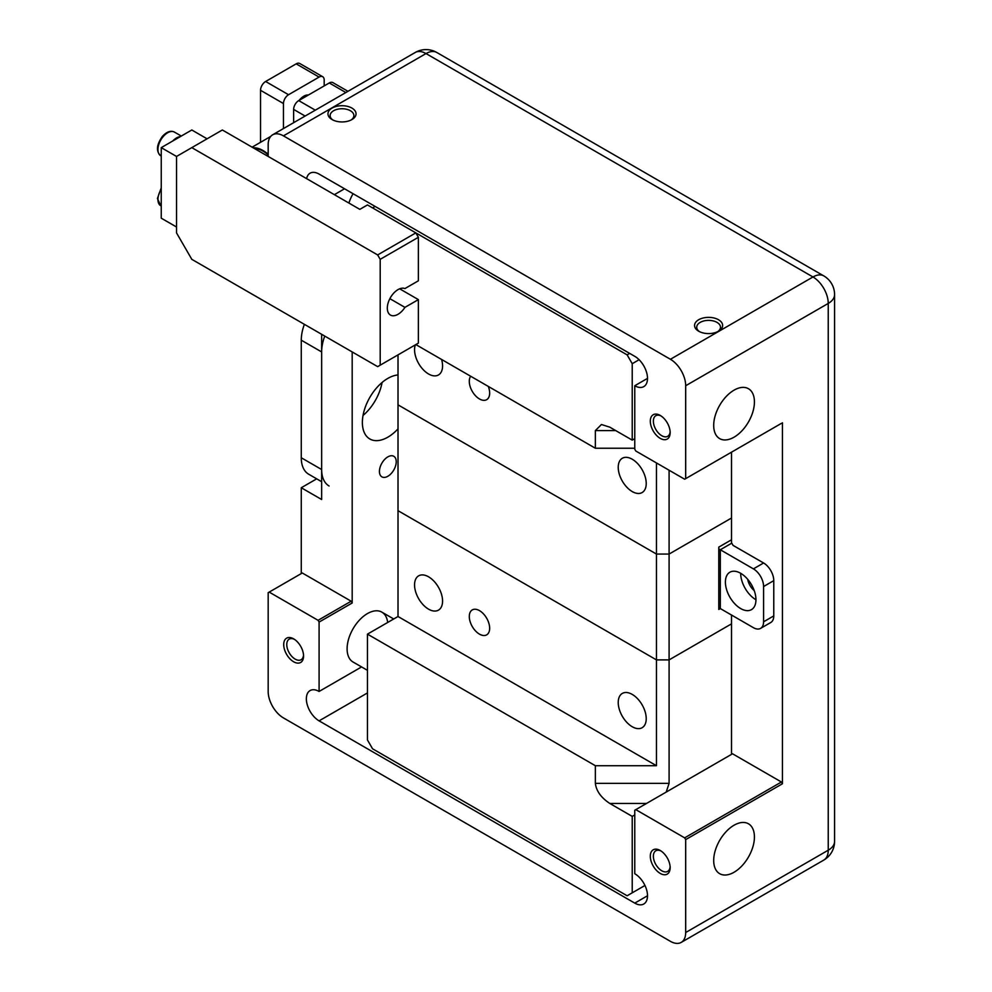 <?xml version="1.0" encoding="UTF-8"?>
<svg xmlns="http://www.w3.org/2000/svg" width="992" height="992" viewBox="0 0 992 992"><rect width="100%" height="100%" fill="white"/><g stroke="black" fill="none" stroke-linecap="round" stroke-linejoin="round"><path stroke-width="1.49" d="M268.175 154.256A28.805 16.628 -120 0 0 253.233 147.82M268.175 154.864A28.086 16.219 -120 0 0 254.324 148.453M299.224 100.304A12.598 7.279 -60 0 1 303.825 96.187A12.598 7.279 -60 0 1 308.413 95.009M307.272 95.666A12.598 7.279 120 0 0 307.036 95.021M260.536 142.302L260.536 90.309A7.204 4.154 -60 0 1 265.633 81.493L296.186 63.848A7.204 4.154 -60 0 1 299.782 63.5L322.698 76.719A7.204 4.154 120 0 0 319.089 77.078L296.186 63.848M265.633 81.493L288.548 94.724L319.089 77.078M283.452 128.563L283.452 103.54L260.536 90.309M305.127 116.052L293.632 109.418L293.632 122.686M324.186 85.895L324.186 80.017A7.204 4.154 120 0 0 322.698 76.719M293.632 109.418A7.204 4.154 -60 0 1 298.728 100.601L329.282 82.956A7.204 4.154 -60 0 1 332.878 82.609L347.969 91.314M288.548 94.724A7.204 4.154 120 0 0 283.452 103.54M713.694 860.486A28.805 16.628 120 0 0 719.659 873.679A28.805 16.628 120 0 0 741.855 865.954A28.805 16.628 120 0 0 754.428 836.975A28.805 16.628 120 0 0 748.464 823.794A28.805 16.628 120 0 0 726.268 831.507A28.805 16.628 120 0 0 713.694 860.486A28.805 16.628 -60 0 1 726.268 831.507A28.805 16.628 -60 0 1 748.464 823.794A28.805 16.628 -60 0 1 754.428 836.975A28.805 16.628 -60 0 1 741.855 865.954A28.805 16.628 -60 0 1 719.659 873.679A28.805 16.628 -60 0 1 713.694 860.486M734.055 390.154A28.805 16.628 120 0 0 715.244 415.524A28.805 16.628 120 0 0 719.659 438.613A28.805 16.628 120 0 0 734.055 437.187A28.805 16.628 120 0 0 752.878 411.804A28.805 16.628 120 0 0 748.464 388.728A28.805 16.628 120 0 0 734.055 390.154M389.868 298.666L404.934 307.371A15.116 8.73 -60 0 1 398.015 314.303A15.116 8.73 -60 0 1 390.451 315.059A15.116 8.73 -60 0 1 388.132 302.944A15.116 8.73 -60 0 1 398.015 289.614A15.116 8.73 -60 0 1 404.934 288.56L418.376 280.798L418.376 237.286L380.196 259.334L380.196 365.168L418.376 343.12L418.376 299.609L404.934 307.371M399.664 288.808L418.376 299.609M380.196 259.334L377.642 254.932L191.803 147.634L222.357 129.989L359.823 209.362L367.462 204.947L415.834 232.884L418.376 237.286M377.642 254.932L415.834 232.884M191.803 147.634L176.526 156.451L176.526 232.884L191.803 259.334L377.642 366.631L380.196 365.168M740.677 573.289A21.601 12.474 -120 0 0 729.876 572.223A21.601 12.474 -120 0 0 726.566 589.533A21.601 12.474 -120 0 0 740.677 608.567A21.601 12.474 -120 0 0 751.477 609.634A21.601 12.474 -120 0 0 754.788 592.323A21.601 12.474 -120 0 0 740.677 573.289A21.601 12.474 -120 0 0 755.954 599.751M747.732 579.353A11.879 6.857 -120 0 0 754.23 590.6M760.604 628.382L770.784 622.505A14.396 8.32 -120 0 0 773.772 615.908L773.772 580.642L763.592 586.52L763.592 621.798A14.396 8.32 -120 0 1 760.604 628.382A14.396 8.32 -120 0 1 753.412 627.676L720.316 608.567L720.316 549.766L753.412 568.875L763.592 562.997L733.038 545.364L731.513 542.711L731.513 452.178M718.778 607.687L720.316 608.567L720.316 549.766L731.761 543.157L720.316 549.766L718.778 548.886M763.592 586.52A14.396 8.32 -120 0 0 753.412 568.875M387.835 456.878A11.879 6.857 -60 0 1 393.774 456.295A11.879 6.857 -60 0 1 395.597 465.818A11.879 6.857 -60 0 1 387.835 476.284A11.879 6.857 -60 0 1 381.895 476.867A11.879 6.857 -60 0 1 380.072 467.356A11.879 6.857 -60 0 1 387.835 456.878M387.674 622.48A28.805 16.628 120 0 0 381.87 612.138A28.805 16.628 120 0 0 359.674 619.851A28.805 16.628 120 0 0 347.101 648.842A28.805 16.628 120 0 0 353.065 662.024L367.462 670.344M293.632 661.776A14.037 8.11 60 0 1 283.712 644.577A14.037 8.11 60 0 1 293.632 638.848L293.632 638.848A14.037 8.11 60 0 1 303.564 656.047A14.037 8.11 60 0 1 293.632 661.776M294.438 639.344A11.879 6.857 -120 0 0 289.218 639.133A11.879 6.857 -120 0 0 287.407 648.656A11.879 6.857 -120 0 0 295.17 659.122A11.879 6.857 -120 0 0 301.109 659.717A11.879 6.857 -120 0 0 303.527 655.104M660.226 873.419A14.037 8.11 60 0 1 650.306 856.232A14.037 8.11 60 0 1 660.226 850.491L660.226 850.491A14.037 8.11 60 0 1 670.158 867.69A14.037 8.11 60 0 1 660.226 873.419M661.032 850.987A11.879 6.857 -120 0 0 655.811 850.789A11.879 6.857 -120 0 0 654.001 860.312A11.879 6.857 -120 0 0 661.763 870.778A11.879 6.857 -120 0 0 667.703 871.373A11.879 6.857 -120 0 0 670.121 866.76M398.015 428.854A35.997 20.782 -60 0 1 387.835 437.187A35.997 20.782 -60 0 1 369.83 438.972A35.997 20.782 -60 0 1 364.312 410.118A35.997 20.782 -60 0 1 387.835 378.398A35.997 20.782 -60 0 1 398.015 374.964M363.035 415.474A35.997 20.782 120 0 0 382.081 382.466M660.226 438.352A14.037 8.11 60 0 1 650.306 421.166A14.037 8.11 60 0 1 660.226 415.425L660.226 415.425A14.037 8.11 60 0 1 670.158 432.624A14.037 8.11 60 0 1 660.226 438.352M661.032 415.921A11.879 6.857 -120 0 0 655.811 415.722A11.879 6.857 -120 0 0 654.001 425.246A11.879 6.857 -120 0 0 661.763 435.711A11.879 6.857 -120 0 0 667.703 436.306A11.879 6.857 -120 0 0 670.121 431.694M332.072 119.561L332.072 119.561A14.037 8.11 180 0 1 332.072 108.091A14.037 8.11 180 0 1 351.937 108.091A14.037 8.11 180 0 1 351.937 119.561A14.037 8.11 180 0 1 332.072 119.561M351.106 119.995A11.879 6.857 0 0 0 353.884 115.593A11.879 6.857 0 0 0 350.412 110.744A11.879 6.857 0 0 0 337.454 109.256A11.879 6.857 0 0 0 330.125 115.593A11.879 6.857 0 0 0 332.903 119.995M698.666 331.204L698.666 331.204A14.037 8.11 180 0 1 698.666 319.746A14.037 8.11 180 0 1 718.53 319.746A14.037 8.11 180 0 1 718.53 331.204A14.037 8.11 180 0 1 698.666 331.204M717.7 331.65A11.879 6.857 0 0 0 720.477 327.236A11.879 6.857 0 0 0 717.005 322.388A11.879 6.857 0 0 0 704.047 320.9A11.879 6.857 0 0 0 696.719 327.236A11.879 6.857 0 0 0 699.496 331.65M353.065 193.7A28.805 16.628 120 0 0 348.899 203.05M713.694 425.419A28.805 16.628 -60 0 1 726.268 396.44A28.805 16.628 -60 0 1 748.464 388.728A28.805 16.628 -60 0 1 754.428 401.909A28.805 16.628 -60 0 1 741.855 430.888A28.805 16.628 -60 0 1 719.659 438.613A28.805 16.628 -60 0 1 713.694 425.419M781.411 782.006L782.428 783.767L685.683 839.616L684.666 837.856L781.411 782.006L732.53 753.784L634.768 810.228L634.768 873.716A18.005 10.391 60 0 1 646.536 889.576A18.005 10.391 60 0 1 643.771 904.01A18.005 10.391 60 0 1 634.768 903.117L647.503 895.764M731.513 615.028L731.513 754.366M647.503 378.386L634.768 385.739L634.768 449.24L635.785 451L684.666 479.223L781.411 423.361M352.185 351.937L352.185 602.987L319.089 622.083L319.089 691.461L361.572 666.934M344.546 188.79L334.366 194.668M782.428 783.767L782.428 422.778M685.683 839.616L685.683 932.517L828.246 850.206L828.246 303.428L685.683 385.739L685.683 478.628M316.696 478.838L301.27 487.742L301.27 573.587M685.683 385.739A21.601 12.474 -120 0 0 670.418 359.278L283.452 135.867A21.601 12.474 -120 0 0 272.651 134.8A21.601 12.474 -120 0 0 268.175 144.696L268.175 156.451M269.192 592.1L318.072 620.322L351.168 601.214L302.287 572.992L268.175 592.695L268.175 691.461A21.601 12.474 -120 0 0 283.452 717.923L670.418 941.334A21.601 12.474 -120 0 0 681.219 942.4A21.601 12.474 -120 0 0 685.683 932.517M301.27 487.742L321.644 499.509L321.644 334.292M351.168 601.214L352.185 602.987M773.772 580.642A14.396 8.32 -120 0 0 763.592 562.997M306.627 178.647A18.005 10.391 60 0 1 310.099 173.191A18.005 10.391 60 0 1 319.089 174.084L634.768 356.339A18.005 10.391 -120 0 1 646.536 372.211A18.005 10.391 -120 0 1 643.771 386.632A18.005 10.391 -120 0 1 634.768 385.739M319.089 691.461A18.005 10.391 -120 0 0 310.099 690.568A18.005 10.391 -120 0 0 307.334 705.002A18.005 10.391 -120 0 0 319.089 720.862L634.768 903.117M635.785 809.633L684.666 837.856M319.089 622.083L318.072 620.322M324.744 336.09A35.997 20.782 120 0 0 321.644 351.937L321.644 469.526A35.997 20.782 120 0 0 329.096 486.006M321.644 351.937L301.27 340.182L301.27 457.758L321.644 469.526M301.27 340.182A35.997 20.782 -60 0 1 304.37 324.334M321.644 481.703L308.735 474.25A35.997 20.782 -60 0 1 301.27 457.758M441.601 359.464A19.803 11.433 60 0 1 442.568 365.899A19.803 11.433 60 0 1 438.464 374.964A19.803 11.433 60 0 1 423.2 369.656A19.803 11.433 60 0 1 414.557 349.73A19.803 11.433 60 0 1 415.338 344.869M646.226 483.488A19.803 11.433 60 0 1 642.122 492.553A19.803 11.433 60 0 1 626.87 487.246A19.803 11.433 60 0 1 618.227 467.319A19.803 11.433 60 0 1 622.331 458.254A19.803 11.433 60 0 1 637.583 463.549A19.803 11.433 60 0 1 646.226 483.488M470.654 376.241A14.396 8.32 -120 0 0 470.654 387.996A14.396 8.32 -120 0 0 479.483 398.97A14.396 8.32 -120 0 0 486.675 399.677A14.396 8.32 -120 0 0 488.3 386.421M375.1 206.423L372.558 207.898L627.13 354.876L629.684 353.4M634.768 448.235L595.361 448.235L595.361 430.602L601.45 424.514L609.77 427.155L632.226 440.126L634.768 438.65M639.108 359.724L632.226 363.692L627.13 354.876M415.834 344.584L595.361 448.235M632.226 363.692L632.226 440.126M669.092 470.22L669.092 554.069L656.468 554.069L656.468 462.929M634.768 814.928L632.226 816.391L632.226 892.825L627.13 895.764L372.558 748.786L367.462 739.97L367.462 634.136L398.015 616.503L398.015 354.876M398.015 404.848L656.468 554.069L398.015 404.848M398.015 616.503L656.468 765.712L656.468 659.891L669.092 659.891L731.513 623.856L669.092 659.891L669.092 554.069L731.513 518.022L669.092 554.069L656.468 554.069L656.468 659.891L398.015 510.682L656.468 659.891L669.092 659.891L669.092 783.358L666.202 792.075M646.226 718.654A19.803 11.433 60 0 1 642.122 727.719A19.803 11.433 60 0 1 626.87 722.412A19.803 11.433 60 0 1 618.227 702.485A19.803 11.433 60 0 1 622.331 693.42A19.803 11.433 60 0 1 637.583 698.728A19.803 11.433 60 0 1 646.226 718.654M442.568 601.065A19.803 11.433 60 0 1 438.464 610.13A19.803 11.433 60 0 1 423.2 604.835A19.803 11.433 60 0 1 414.557 584.896A19.803 11.433 60 0 1 418.661 575.831A19.803 11.433 60 0 1 433.926 581.138A19.803 11.433 60 0 1 442.568 601.065M479.483 634.136A14.396 8.32 -120 0 0 486.675 634.855A14.396 8.32 -120 0 0 488.882 623.311A14.396 8.32 -120 0 0 479.483 610.626A14.396 8.32 -120 0 0 472.279 609.906A14.396 8.32 -120 0 0 470.072 621.451A14.396 8.32 -120 0 0 479.483 634.136M632.226 892.825L644.961 885.472M646.536 803.433L609.77 803.433C601.078 797.667 596.279 790.971 595.361 783.358L595.361 765.712L656.468 765.712M367.462 634.136L595.361 765.712M609.77 803.433L632.226 816.391M720.316 608.567L718.778 609.448L718.778 547.125L731.513 539.772M176.526 227.007L161.25 218.178L161.25 147.634L191.803 129.989L207.08 138.818M176.526 156.451L161.25 147.634M180.296 136.636A13.677 7.899 120 0 0 172.757 140.988M298.728 100.601L315.307 110.174M345.861 92.541L329.282 82.956M763.592 621.798L773.772 615.908M834.582 841.39A21.601 12.474 180 0 1 828.246 850.206A21.601 12.474 -120 0 1 823.782 860.089A21.601 21.601 0 0 0 834.582 841.39L834.582 294.612A21.601 12.474 180 0 1 828.246 303.428A21.601 12.474 -120 0 0 812.981 276.979L426.014 53.568L283.452 135.867M670.418 359.278L812.981 276.979A21.601 12.474 -60 0 1 823.782 275.9L436.815 52.489A21.601 21.601 0 0 0 415.214 52.489A21.601 12.474 -120 0 1 426.014 53.568A21.601 12.474 -60 0 1 436.815 52.489M367.462 692.937L319.089 720.862M615.734 430.602L595.361 430.602M595.361 783.358L669.092 783.358M163.122 136.66A13.677 7.899 120 0 0 160.778 155.806C155.905 151.478 156.426 145.03 162.341 136.462C166.706 131.725 170.748 130.274 174.456 132.11A13.677 7.899 120 0 0 163.122 136.66M161.25 189.187A13.677 7.899 120 0 0 160.778 205.778L161.25 206.051M252.104 147.176L270.704 136.425M393.725 618.983L381.87 612.138M272.651 134.8L415.214 52.489M834.582 294.612A21.601 21.601 0 0 0 823.782 275.9M681.219 942.4L823.782 860.089M181.3 136.053L174.456 132.11M161.25 187.835L157.418 198.499L160.778 205.778"/></g></svg>
